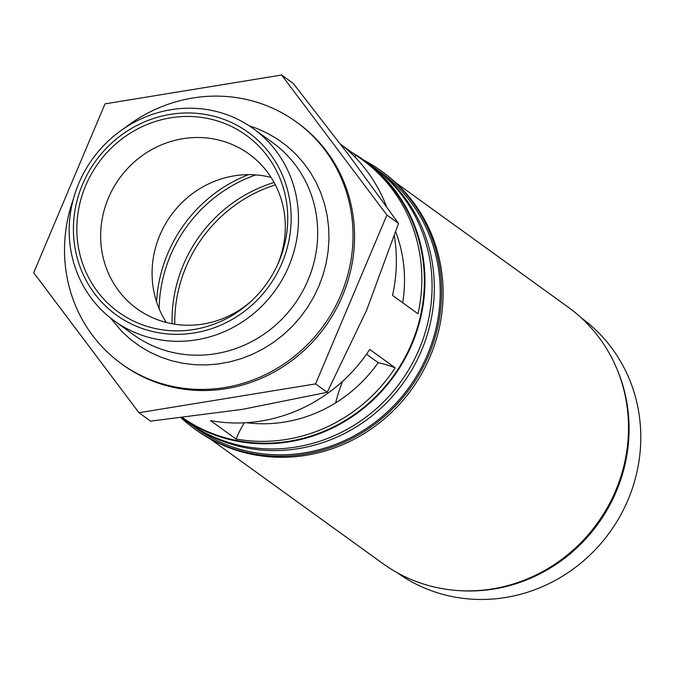 <?xml version="1.0" encoding="UTF-8"?>
<svg xmlns="http://www.w3.org/2000/svg" width="674" height="674" viewBox="0 0 674 674"><rect width="100%" height="100%" fill="white"/><g stroke="black" fill="none" stroke-linecap="round" stroke-linejoin="round"><path stroke-width="1.01" d="M342.662 381.24A139.282 132.163 -54.2 0 0 335.669 402.841M617.022 369.209A157.185 149.156 125.8 0 1 616.297 491.413A157.185 149.156 125.8 0 1 457.258 590.491M397.222 572.706A157.185 149.156 -54.2 0 0 628.016 499.872A157.185 149.156 -54.2 0 0 581.241 317.816M210.305 438.985L383.001 563.666A158.188 150.1 -54.2 0 0 615.657 490.664A158.188 150.1 -54.2 0 0 568.19 307.167L395.495 182.477M255.766 174.903A139.282 132.163 -54.2 0 0 170.438 255.497A139.282 132.163 -54.2 0 0 159.131 308.743M274.091 182.477A139.282 132.163 -54.2 0 0 183.37 264.831A139.282 132.163 -54.2 0 0 172.089 323.747M181.618 417.779L187.187 421.806A157.783 149.721 -54.2 0 0 419.253 348.98A157.783 149.721 -54.2 0 0 371.913 165.947L364.786 160.8A157.783 149.721 -54.2 0 0 352.216 152.695M181.635 417.779A157.783 149.721 -54.2 0 0 412.126 343.833A157.783 149.721 -54.2 0 0 364.786 160.8M188.316 422.606A157.783 149.721 -54.2 0 0 189.428 423.424L195.334 427.687A157.783 149.721 -54.2 0 0 427.4 354.861A157.783 149.721 -54.2 0 0 380.06 171.828L374.154 167.565A157.783 149.721 -54.2 0 0 373.034 166.764M189.428 423.424A157.783 149.721 -54.2 0 0 421.494 350.598A157.783 149.721 -54.2 0 0 374.154 167.565M181.112 417.838A159.182 151.043 -54.2 0 0 194.525 428.816L196.05 429.919A159.182 151.043 -54.2 0 0 430.164 356.453A159.182 151.043 -54.2 0 0 382.402 171.803L380.877 170.699A159.182 151.043 -54.2 0 0 363.867 160.142M194.525 428.816A159.182 151.043 -54.2 0 0 428.639 355.35A159.182 151.043 -54.2 0 0 380.877 170.699M275.363 184.87A139.282 132.163 -54.2 0 0 186.075 266.778A139.282 132.163 -54.2 0 0 174.76 324.202M395.748 231.982A139.282 132.163 125.8 0 1 402.673 302.727M248.462 174.65A139.282 132.163 -54.2 0 0 167.742 253.542A139.282 132.163 -54.2 0 0 156.595 301.893M210.541 420.635A157.185 149.156 -54.2 0 0 369.723 349.452L395.183 367.836A157.185 149.156 -54.2 0 1 236.001 439.01L210.541 420.635M182.772 417.644L183.918 418.47A157.185 149.156 -54.2 0 1 182.671 417.661M182.528 417.678A157.185 149.156 -54.2 0 0 411.595 343.622A157.185 149.156 -54.2 0 0 364.432 161.288L361.887 159.443A157.185 149.156 -54.2 0 0 355.838 155.315L342.257 145.508M361.887 159.443A157.185 149.156 -54.2 0 1 418.006 313.798L392.546 295.414A157.185 149.156 -54.2 0 0 394.391 236.077M386.387 206.32A157.185 149.156 -54.2 0 0 340.513 144.126M246.339 422.691A139.282 132.163 125.8 0 0 378.165 362.663L366.479 354.229M378.165 362.663A125.356 118.944 125.8 0 1 395.183 367.836M236.001 439.01A125.356 118.944 125.8 0 1 244.266 422.809M355.072 157.168A125.356 118.944 125.8 0 1 355.838 155.315M114.395 320.925L133.612 334.801A118.607 112.541 -54.2 0 0 308.052 280.055A118.607 112.541 -54.2 0 0 272.464 142.475L253.247 128.599A118.607 112.541 125.8 0 1 288.834 266.179A118.607 112.541 125.8 0 1 114.395 320.925A118.607 112.541 125.8 0 1 78.807 183.336A118.607 112.541 125.8 0 1 253.247 128.599M82.565 184.322A112.642 106.88 -54.2 0 0 138.583 327.134A112.642 106.88 -54.2 0 0 282.018 262.995A112.642 106.88 -54.2 0 0 226.001 120.183A112.642 106.88 -54.2 0 0 82.565 184.322M278.876 261.748A109.087 103.51 -54.2 0 0 224.619 123.452A109.087 103.51 -54.2 0 0 85.708 185.561A109.087 103.51 -54.2 0 0 119.332 312.736A109.087 103.51 -54.2 0 0 250.568 301.8A109.087 103.51 -54.2 0 0 277.949 263.871A109.087 103.51 -54.2 0 0 278.876 261.748M277.317 265.27A95.506 90.628 -54.2 0 0 277.545 264.73A95.506 90.628 -54.2 0 0 248.891 153.942A95.506 90.628 -54.2 0 0 108.421 198.021A95.506 90.628 -54.2 0 0 137.083 308.81A95.506 90.628 -54.2 0 0 251.697 300.756M73.382 199.049A149.232 141.599 -54.2 0 0 121.421 363.766L122.946 364.87A149.232 141.599 -54.2 0 0 342.426 295.987A149.232 141.599 -54.2 0 0 297.655 122.887L296.122 121.783A149.232 141.599 -54.2 0 0 124.656 128.026M121.421 363.766A149.232 141.599 -54.2 0 0 340.901 294.892A149.232 141.599 -54.2 0 0 296.122 121.783M271.074 177.405A95.506 90.628 -54.2 0 0 159.856 235.159A95.506 90.628 -54.2 0 0 166.326 322.484M33.7 272.717L105.026 103.863L281.622 75.025L293.266 83.433L349.536 156.065L398.536 223.439L366.513 310.495L327.21 392.293L242.547 409.337L150.614 421.132L138.97 412.724L33.7 272.717M281.622 75.025L386.901 215.04L315.575 383.894L327.21 392.293M315.575 383.894L138.97 412.724M386.901 215.04L398.536 223.439M110.368 317.867L122.053 331.701L130.63 339.494L139.956 346.352L149.957 352.207L160.513 357.018L171.541 360.725L182.924 363.294L194.55 364.701L206.32 364.937L218.115 364.002L229.817 361.887L241.317 358.635L252.506 354.263L263.273 348.82L273.509 342.35L283.131 334.927L292.027 326.612L300.124 317.496L307.344 307.656L313.621 297.192L318.878 286.206L323.073 274.798L326.174 263.079L328.145 251.166L328.963 239.177L328.626 227.222L327.134 215.41L324.497 203.868L320.748 192.705L315.929 182.014L310.065 171.912L303.233 162.493L295.49 153.849L286.913 146.056L277.578 139.198L267.586 133.342L257.03 128.532L249.085 125.735"/></g></svg>
